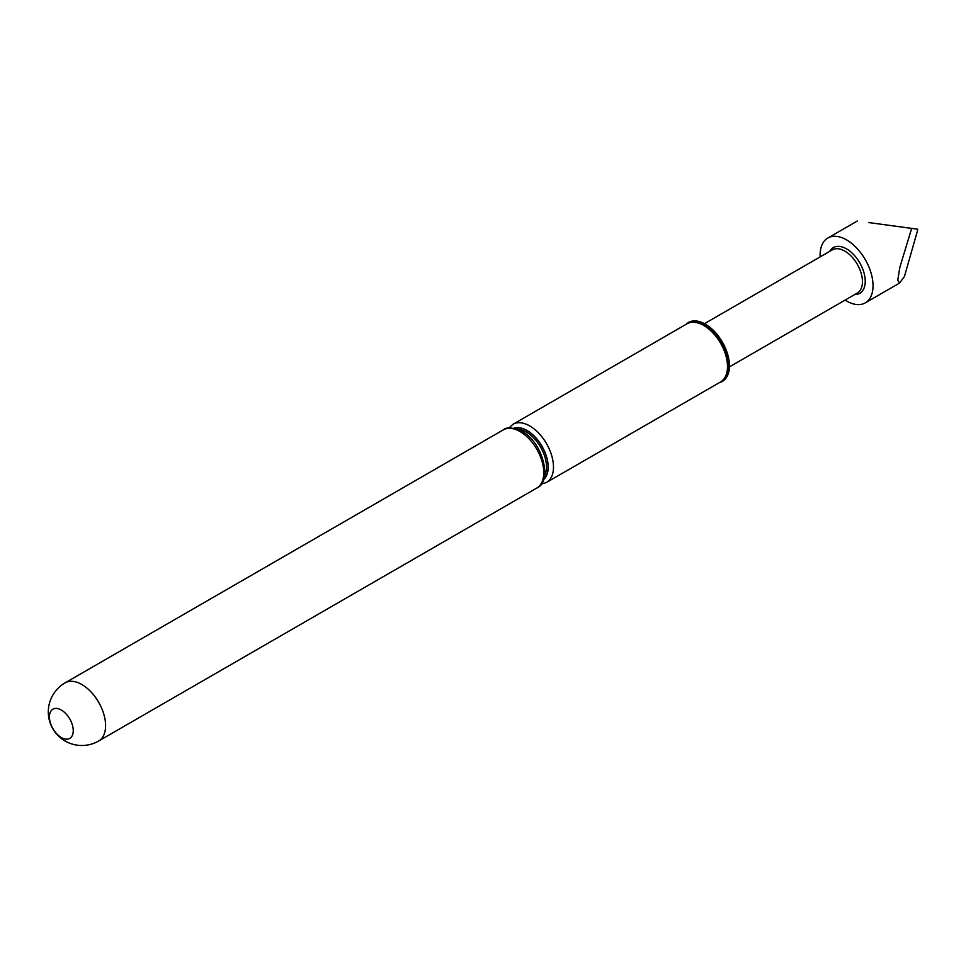 <?xml version="1.0" encoding="UTF-8"?>
<svg xmlns="http://www.w3.org/2000/svg" width="966" height="966" viewBox="0 0 966 966"><rect width="100%" height="100%" fill="white"/><g stroke="black" fill="none" stroke-linecap="round" stroke-linejoin="round"><path stroke-width="1.45" d="M704.468 323.67L832.318 249.856A24.959 14.405 60 0 1 847.58 252.947A24.959 14.405 60 0 1 861.587 274.863A24.959 14.405 60 0 1 857.277 293.072L729.427 366.887M829.782 251.317A26.396 15.239 60 0 1 849.5 250.858A26.396 15.239 60 0 1 865.029 277.93A26.396 15.239 60 0 1 854.741 294.545M820.134 256.884A37.432 21.614 60 0 1 827.85 238.022A37.432 21.614 60 0 1 850.732 242.671A37.432 21.614 60 0 1 871.743 275.551A37.432 21.614 60 0 1 865.282 302.865A37.432 21.614 60 0 1 845.093 300.112M911.663 228.387L917.7 229.22L917.458 230.826L904.442 276.493L899.515 283.098L897.764 280.164L899.865 267.244L911.663 228.387L868.845 222.591M49.423 716.917A16.845 9.72 -120 0 0 61.341 737.541A16.845 9.72 -120 0 0 73.247 730.67A16.845 9.72 -120 0 0 61.341 710.034A16.845 9.72 -120 0 0 49.423 716.917M703.779 325.482A33.569 19.38 60 0 1 727.507 366.585A33.569 19.38 60 0 1 720.564 381.944L546.539 482.42A33.569 19.38 60 0 0 553.482 467.061A33.569 19.38 60 0 0 529.754 425.946A33.569 19.38 60 0 0 512.97 424.291L686.995 323.815A33.569 19.38 60 0 1 703.779 325.482M719.996 382.27L720.274 382.15A33.677 19.441 -120 0 0 726.891 355.609A33.677 19.441 -120 0 0 704.6 324.914A33.677 19.441 -120 0 0 686.681 323.96L686.44 324.141M719.465 382.584A34.003 19.634 -120 0 0 728.279 356.623A34.003 19.634 -120 0 0 705.397 324.19A34.003 19.634 -120 0 0 685.896 324.443M105.596 725.647A33.569 19.38 60 0 1 98.641 741.007L536.83 488.023A33.569 19.38 60 0 0 543.773 472.664A33.569 19.38 60 0 0 520.046 431.548A33.569 19.38 60 0 0 503.262 429.894L65.084 682.877A33.569 19.38 60 0 1 81.868 684.532A33.569 19.38 60 0 1 105.596 725.647M513.864 428.288A29.825 17.219 60 0 1 527.11 430.534A29.825 17.219 60 0 1 546.128 455.372A29.825 17.219 60 0 1 543.508 479.655M517.426 429.254A28.569 16.494 60 0 1 526.313 432.007A28.569 16.494 60 0 1 544.45 476.081M514.105 428.336A29.692 17.146 60 0 1 527.11 430.631A29.692 17.146 60 0 1 545.995 455.215A29.692 17.146 60 0 1 543.592 479.414M865.282 302.865L899.515 283.098M65.084 682.877A33.569 33.569 0 0 0 48.3 711.942A33.569 33.569 0 0 0 98.641 741.007M503.262 429.894C506.413 426.839 512.632 427.334 521.918 431.367C542.832 441.933 552.818 481.66 536.83 488.023M541.093 484.207L546.539 482.42M508.708 428.107L512.97 424.291M827.85 238.022L857.325 221.009"/></g></svg>
